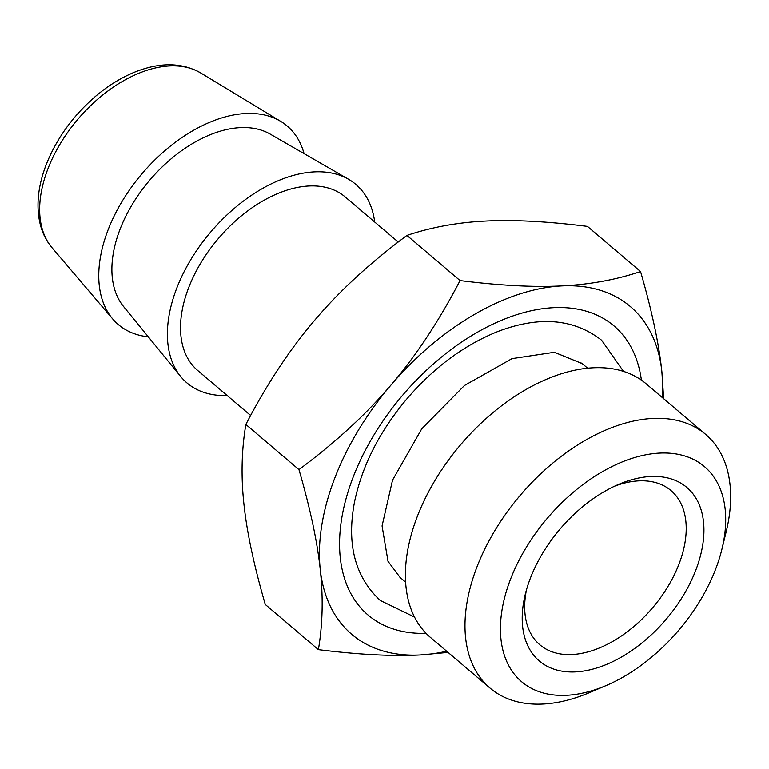 <?xml version="1.0" encoding="UTF-8"?>
<svg xmlns="http://www.w3.org/2000/svg" width="769" height="769" viewBox="0 0 769 769"><rect width="100%" height="100%" fill="white"/><g stroke="black" fill="none" stroke-linecap="round" stroke-linejoin="round"><path stroke-width="1.15" d="M510.481 579.326A141.16 86.33 130.4 0 0 605.885 685.65A141.16 86.33 130.4 0 0 721.928 549.172A141.16 86.33 130.4 0 0 650.92 453.931A141.16 86.33 130.4 0 0 510.481 579.326M530.322 578.336A113.87 69.633 -49.6 0 1 618.882 484.278A113.87 69.633 -49.6 0 1 703.183 541.712A113.87 69.633 -49.6 0 1 595.514 668.348A113.87 69.633 -49.6 0 1 525.265 594.379A113.87 69.633 -49.6 0 1 530.322 578.336M614.614 486.181A101.22 61.895 -49.6 0 1 671.02 490.593A101.22 61.895 -49.6 0 1 679.017 564.023A101.22 61.895 -49.6 0 1 539.886 644.816A101.22 61.895 -49.6 0 1 526.457 589.861M148.292 336.822A130.317 79.697 -49.6 0 1 112.774 319.02A130.317 79.697 -49.6 0 1 142.044 173.688A130.317 79.697 -49.6 0 1 280.791 121.425A130.317 79.697 -49.6 0 1 304.063 153.617M227.163 395.526A130.317 79.697 -49.6 0 1 180.734 376.57L123.54 306.485A113.87 69.633 -49.6 0 1 149.715 180.196A113.87 69.633 -49.6 0 1 270.14 134.066L348.511 179.244A130.317 79.697 -49.6 0 1 374.695 222.02M180.734 376.57A130.317 79.697 -49.6 0 1 210.687 232.046A130.317 79.697 -49.6 0 1 348.511 179.244M250.627 415.471L197.643 370.427A113.87 69.633 -49.6 0 1 218.348 238.563A113.87 69.633 -49.6 0 1 345.166 196.922L398.217 242.024M298.958 469.619C335.544 442.425 366.255 414.203 391.085 384.942C416.039 355.778 439.022 320.99 460.054 280.579C500.11 285.578 534.051 287.356 561.879 285.905C589.833 284.559 616.056 279.772 640.558 271.544L587.449 226.394C547.393 221.395 513.452 219.617 485.614 221.059C457.67 222.404 431.438 227.191 406.945 235.42C370.36 262.613 339.648 290.836 314.819 320.096C289.865 349.261 266.881 384.048 245.859 424.459C241.553 450.038 240.928 476.761 243.984 504.627C246.926 532.388 254.03 565.676 265.276 604.472L318.385 649.632C322.692 624.053 323.307 597.34 320.25 569.473C317.309 541.703 310.215 508.424 298.958 469.619L245.859 424.459M460.054 280.579L406.945 235.42M448.077 652.41L420.22 654.967C392.382 656.409 358.441 654.63 318.385 649.632M640.558 271.544C651.804 310.349 658.908 343.628 661.849 371.398L663.676 398.707M446.674 651.208A215.089 131.537 -49.6 0 1 420.22 654.967A215.089 131.537 -49.6 0 1 320.25 569.473A215.089 131.537 -49.6 0 1 391.085 384.942A215.089 131.537 -49.6 0 1 561.879 285.905A215.089 131.537 -49.6 0 1 661.849 371.398A215.089 131.537 -49.6 0 1 662.34 397.573M426.093 633.348A189.789 116.061 -49.6 0 1 402.629 395.256A189.789 116.061 -49.6 0 1 641.404 380.136M721.928 549.172L726.196 531.715A166.469 101.796 130.4 0 0 705.663 434.398A166.469 101.796 130.4 0 0 476.838 567.272A166.469 101.796 130.4 0 0 489.988 688.044A166.469 101.796 130.4 0 0 589.342 692.667L605.885 685.65M705.663 434.398L646.075 383.741A166.469 101.796 130.4 0 0 417.259 516.614A166.469 101.796 130.4 0 0 430.409 637.386L489.988 688.044M200.651 72.93C181.744 62.308 159.654 62.087 134.373 72.267C121.05 77.746 108.246 85.647 95.952 95.981C73.199 115.456 56.589 138.42 46.121 164.845C37.835 186.559 35.893 206.477 40.296 224.606C42.583 233.478 46.496 241.187 52.032 247.724A115.283 70.498 -49.6 0 1 47.851 169.017A115.283 70.498 -49.6 0 1 200.651 72.93L280.791 121.425M400.082 577.442L388.018 561.332L382.068 525.938L392.536 480.135L421.787 428.775L464.447 385.519L511.971 358.642L554.362 352.279L582.248 363.631M414.539 617.065L380.309 600.483C354.961 576.99 346.406 543.981 354.624 501.446C362.257 465.408 379.732 431.159 407.032 398.698C434.12 367.265 464.476 344.839 498.091 331.42C539.396 315.761 573.895 318.702 601.598 340.225L623.467 371.34M52.032 247.724L112.774 319.02M587.583 368.159L581.614 363.083M405.628 582.152L399.899 577.279"/></g></svg>
